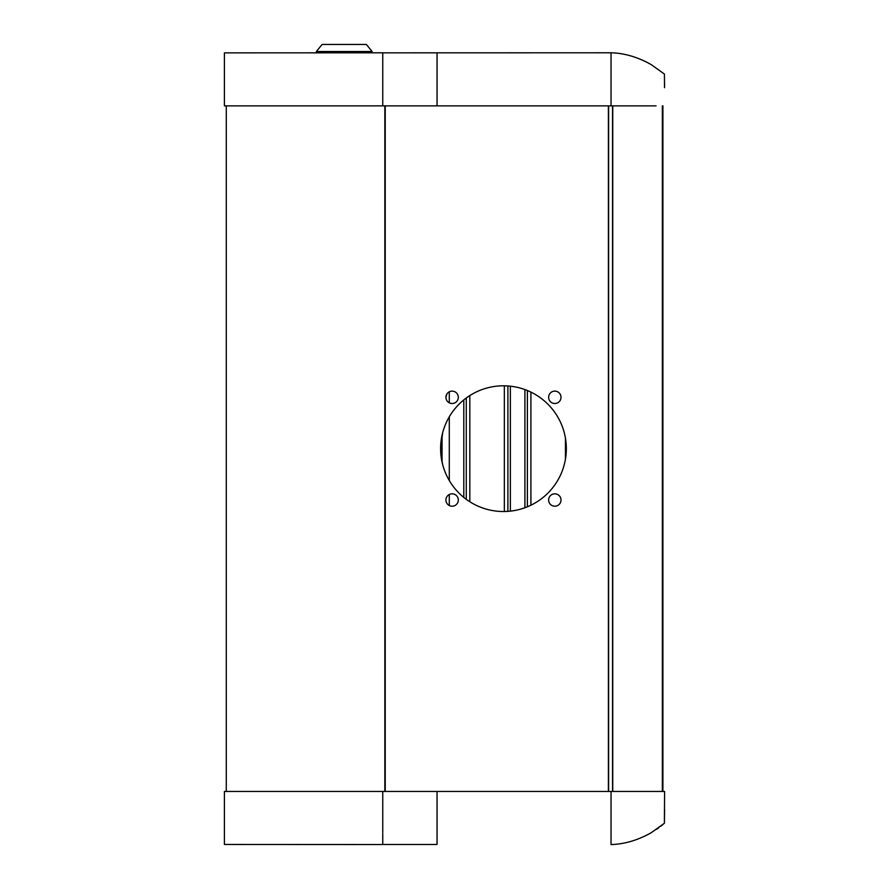 <?xml version="1.0" encoding="UTF-8"?>
<svg xmlns="http://www.w3.org/2000/svg" width="889" height="889" viewBox="0 0 889 889"><rect width="100%" height="100%" fill="white"/><g stroke="black" fill="none" stroke-linecap="round" stroke-linejoin="round"><path stroke-width="1.33" d="M366.368 44.45L322.107 44.45L316.351 51.529L372.124 51.529L366.368 44.45L372.124 51.529L372.124 52.807L372.124 51.529M322.107 44.45L316.351 51.529L316.351 52.829M664.394 821.914L664.594 791.454L224.406 791.454L224.406 844.039M656.071 105.869L224.406 105.869L224.406 53.296M382.759 833.615L382.759 844.528L224.406 844.461M382.759 99.401L382.759 92.889M382.759 88.1L382.759 52.807L224.406 52.862M385.226 105.869L385.226 791.454M226.284 105.869L226.284 791.454M608.387 105.869L608.387 791.454M566.326 448.667A62.863 62.863 0 0 1 505.897 511.475A62.863 62.863 0 0 1 440.8 453.501A62.863 62.863 0 0 1 501.052 385.848A62.863 62.863 0 0 1 566.326 448.667M384.837 105.869L384.837 791.454M561.015 397.316A6.201 6.201 0 0 1 551.725 402.684A6.201 6.201 0 0 1 551.725 391.949A6.201 6.201 0 0 1 561.015 397.316M458.313 397.316A6.201 6.201 0 0 1 449.023 402.684A6.201 6.201 0 0 1 449.023 391.949A6.201 6.201 0 0 1 458.313 397.316M561.015 500.018A6.201 6.201 0 0 1 551.725 505.385A6.201 6.201 0 0 1 551.725 494.651A6.201 6.201 0 0 1 561.015 500.018M458.313 500.018A6.201 6.201 0 0 1 449.023 505.385A6.201 6.201 0 0 1 449.023 494.651A6.201 6.201 0 0 1 458.313 500.018M445.922 473.959L446.811 475.882M467.17 499.985L466.281 499.351L467.17 499.985M466.281 499.351L466.281 397.983L469.825 395.561L469.825 501.763L466.936 499.818M445.033 471.837L444.156 469.47M507.897 511.364L504.352 511.519L507.897 511.364L507.897 385.959L504.352 385.815L504.352 511.519M527.377 506.808L530.911 505.219L527.377 506.808L527.377 390.527L530.911 392.116L527.377 390.527M519.409 509.475L521.176 508.975M515.864 387.037L514.098 386.704M444.156 427.865L445.033 425.498M468.659 396.327L467.558 397.072M467.481 397.127L466.425 397.872M446.811 421.453L445.922 423.375M440.688 451.723L440.722 444.945M440.8 453.501L440.7 452.112M440.611 449.301L442.644 432.799L440.711 445.122M440.611 448.267L440.611 449.212M440.933 455.035L442.644 464.536L440.933 455.035M656.071 791.454L662.905 791.454L662.905 105.869L662.905 791.454L664.572 791.454M664.494 815.969L664.494 809.635M664.516 814.913L664.594 809.635M611.043 844.139L611.043 791.454M382.759 791.454L382.759 832.571M664.494 815.935L664.427 822.87M565.46 459.08L566.082 443.078M565.448 438.155L565.448 459.18L565.448 438.155M608.598 105.869L608.598 791.454M612.543 791.454L612.543 105.869M612.754 105.869L612.754 791.454M446.411 497.596L446.134 498.385M445.922 500.229L445.978 500.84M446.134 501.64L446.411 502.441M445.922 397.316L446.811 394.127M446.411 399.739L446.134 398.939M449.289 391.805L449.289 402.828M449.289 416.797L449.289 480.527M449.289 494.506L449.289 505.53M463.802 399.894L463.802 497.429M510.375 511.142L510.375 386.182M524.899 389.571L524.899 507.763M530.911 505.219L530.911 392.116M664.583 85.6L664.516 82.755L664.583 85.6M664.516 82.755L664.494 81.61M664.427 74.454L664.528 87.689M611.043 53.196L611.043 105.869M382.759 105.869L382.759 76.076M437.044 791.454L437.044 844.061M662.349 791.454L662.349 105.869M442.044 462.002L442.044 435.321M441.244 439.711L441.244 457.613M437.044 105.869L437.044 53.273M437.044 844.483L382.759 844.483M664.416 823.247L651.281 832.671C634.013 842.505 619.3 844.372 611.032 844.55L612.232 844.494M664.516 814.58L664.494 815.78M649.448 833.726L651.281 832.671M656.649 829.248L658.849 827.67M660.783 826.214L662.905 824.514M382.759 52.84L611.032 52.784C619.366 52.962 634.057 54.862 651.259 64.641L664.416 74.076L651.281 64.664C634.013 54.829 619.3 52.962 611.032 52.784L595.208 52.784"/></g></svg>
